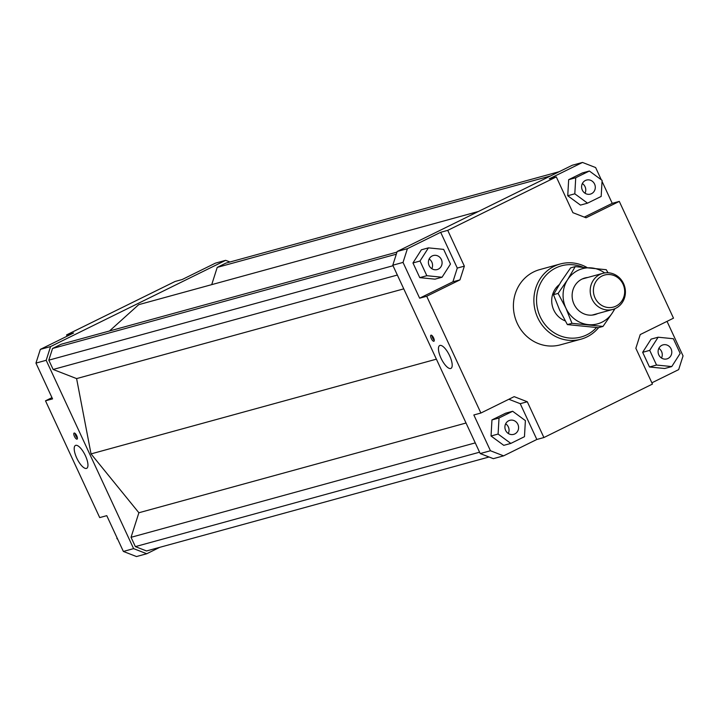 <?xml version="1.0" encoding="UTF-8"?>
<svg xmlns="http://www.w3.org/2000/svg" width="719" height="719" viewBox="0 0 719 719"><rect width="100%" height="100%" fill="white"/><g stroke="black" fill="none" stroke-linecap="round" stroke-linejoin="round"><path stroke-width="1.08" d="M613.711 309.152A18.721 17.526 74.7 0 0 624.559 286.234A18.721 17.526 74.7 0 0 602.855 273.328A18.721 17.526 74.7 0 0 601.893 273.624A18.721 17.526 74.7 0 0 591.054 296.534A18.721 17.526 74.7 0 0 612.759 309.44A18.721 17.526 74.7 0 0 613.711 309.152M614.287 306.815A16.618 15.557 -105.3 0 1 594.307 296.075A16.618 15.557 -105.3 0 1 603.798 275.278A16.618 15.557 -105.3 0 1 623.768 286.027A16.618 15.557 -105.3 0 1 614.287 306.815M450.678 368.505A12.744 4.413 63.8 0 1 441.178 358.538A12.744 4.413 63.8 0 1 439.695 345.533A12.744 4.413 63.8 0 1 439.974 345.435A12.744 4.413 63.8 0 1 449.465 355.402A12.744 4.413 63.8 0 1 450.957 368.398A12.744 4.413 63.8 0 1 450.678 368.505M86.433 468.42A12.744 4.413 63.8 0 1 76.933 458.452A12.744 4.413 63.8 0 1 75.441 445.456A12.744 4.413 63.8 0 1 75.72 445.349A12.744 4.413 63.8 0 1 85.219 455.316A12.744 4.413 63.8 0 1 86.702 468.321A12.744 4.413 63.8 0 1 86.433 468.42M433.863 341.273A3.379 1.168 63.8 0 1 431.337 338.622A3.379 1.168 63.8 0 1 430.951 335.18A3.379 1.168 63.8 0 1 431.023 335.153A3.379 1.168 63.8 0 1 433.539 337.795A3.379 1.168 63.8 0 1 433.934 341.246A3.379 1.168 63.8 0 1 433.863 341.273M431.93 335.521A3.379 1.168 -116.2 0 0 434.258 340.249M77.023 439.156A3.379 1.168 63.8 0 1 74.497 436.514A3.379 1.168 63.8 0 1 74.111 433.063A3.379 1.168 63.8 0 1 74.183 433.036A3.379 1.168 63.8 0 1 76.699 435.678A3.379 1.168 63.8 0 1 77.095 439.129A3.379 1.168 63.8 0 1 77.023 439.156M75.091 433.404A3.379 1.168 -116.2 0 0 77.427 438.141M438.302 269.14A7.28 6.813 -105.3 0 1 437.17 269.571A7.28 6.813 -105.3 0 1 428.875 264.96A7.28 6.813 -105.3 0 1 432.182 255.955A7.28 6.813 -105.3 0 1 433.323 255.524A7.28 6.813 -105.3 0 1 441.619 260.125A7.28 6.813 -105.3 0 1 438.302 269.14M431.804 268.69A7.28 6.813 74.7 0 0 429.153 259.011M517.869 424.327A7.28 6.813 -105.3 0 1 513.672 434.366A7.28 6.813 -105.3 0 1 505.619 430.357A7.28 6.813 -105.3 0 1 509.816 420.318A7.28 6.813 -105.3 0 1 517.869 424.327M508.306 433.485A7.28 6.813 74.7 0 0 508.342 426.942A7.28 6.813 74.7 0 0 505.655 423.815M661.884 345.3A7.28 6.813 -105.3 0 1 663.017 344.868A7.28 6.813 -105.3 0 1 671.321 349.47A7.28 6.813 -105.3 0 1 668.005 358.484A7.28 6.813 -105.3 0 1 666.873 358.907A7.28 6.813 -105.3 0 1 658.568 354.305A7.28 6.813 -105.3 0 1 661.884 345.3M661.507 358.035A7.28 6.813 74.7 0 0 658.856 348.356M582.327 190.113A7.28 6.813 -105.3 0 1 586.524 180.065A7.28 6.813 -105.3 0 1 594.577 184.073A7.28 6.813 -105.3 0 1 590.38 194.112A7.28 6.813 -105.3 0 1 582.327 190.113M585.014 193.231A7.28 6.813 74.7 0 0 585.05 186.688A7.28 6.813 74.7 0 0 582.363 183.561M580.889 339.215L560.416 344.832A39.006 36.516 -105.3 0 1 515.936 320.18A39.006 36.516 -105.3 0 1 533.705 271.899A39.006 36.516 -105.3 0 1 539.78 269.598L560.245 263.981A39.006 36.516 74.7 0 0 554.178 266.291A39.006 36.516 74.7 0 0 536.41 314.562A39.006 36.516 74.7 0 0 580.889 339.215A39.006 36.516 74.7 0 0 586.965 336.914A39.006 36.516 74.7 0 0 598.63 327.612M596.509 327.558A36.93 34.566 -105.3 0 1 586.794 334.838A36.93 34.566 -105.3 0 1 540.194 316.711A36.93 34.566 -105.3 0 1 555.76 267.98A36.93 34.566 -105.3 0 1 582.776 267.144M587.019 267.495A39.006 36.516 74.7 0 0 560.245 263.981M565.224 320.881A20.806 19.476 -105.3 0 1 552.003 304.326A20.806 19.476 -105.3 0 1 559.202 284.679M419.635 298.196L452.907 281.812L459.962 279.871L426.7 296.255L419.635 298.196L403.026 262.408L407.412 248.684L397.176 251.488L572.261 165.253L582.498 162.449L595.629 167.554L601.3 179.786M602.037 181.377L612.237 203.342L619.293 201.401L673.496 318.175L640.234 334.56L635.848 348.284L652.457 384.072L543.906 437.538L536.841 439.471L503.579 455.855L490.448 450.75L480.211 453.563L493.342 458.668L503.579 455.855M667.025 321.366L683.05 355.896L678.664 369.62L651.872 382.814M452.907 281.812L457.284 268.079L440.675 232.3L447.739 230.359L556.29 176.901L549.235 178.833L582.498 162.449M584.277 217.111L612.237 203.342M589.373 171.014L582.318 172.955L568.666 179.678L567.74 195.748L580.467 205.104L587.531 203.162L601.174 196.44L602.1 180.37L589.373 171.014L575.73 177.737L568.666 179.678M397.176 251.488L392.79 265.221L480.211 453.563M459.962 279.871L464.348 266.147L457.284 268.079M407.412 248.684L440.675 232.3M412.958 262.965L419.779 277.642L435.004 279.161L442.059 277.228L450.471 264.062L443.659 249.385L428.434 247.866L421.37 249.799L412.958 262.965L420.022 261.024L426.834 275.71L419.779 277.642M447.739 230.359L464.348 266.147M536.841 439.471L520.232 403.692L508.854 399.261M520.232 403.692L527.288 401.75L514.166 396.645L480.894 413.03L426.7 296.255M490.448 450.75L473.839 414.971L480.894 413.03M491.041 436.002L503.758 445.349L510.823 443.416L524.466 436.694L525.391 420.624L512.665 411.268L505.61 413.209L491.958 419.923L491.041 436.002L498.096 434.06L510.823 443.416M649.473 366.987L664.707 368.505L671.762 366.564L680.174 353.406L673.361 338.73L658.137 337.211L651.072 339.143L642.66 352.31L649.473 366.987L656.537 365.045L671.762 366.564M556.29 176.901L572.899 212.68L586.03 217.785L619.293 201.401M133.608 548.633L123.371 551.446L136.502 556.551L146.739 553.747L133.608 548.633L46.187 360.3L50.573 346.567L40.336 349.38L35.95 363.104L52.559 398.892L45.504 400.825L51.975 397.634M35.95 363.104L46.187 360.3M45.504 400.825L99.707 517.599L106.763 515.658L123.371 551.446M159.78 547.321L146.739 553.747M50.573 346.567L225.658 260.332L229.945 262.004M396.969 252.117L61.187 344.23L52.541 348.49L48.811 360.165L53.134 369.467L76.6 378.598L91.034 453.905L138.884 512.755L131.038 537.309L135.361 546.62L146.523 550.961L489.055 456.996M478.414 211.476L138.677 304.676L109.495 330.983M559.22 171.679L225.874 263.118L217.228 267.387L211.719 284.634M67.128 336.186L66.543 334.928L175.094 281.462L182.159 279.529L215.421 263.145L225.658 260.332M66.543 334.928L73.599 332.996L40.336 349.38M392.79 265.221L403.026 262.408M117.7 539.214L116.9 538.63L116.963 537.623M116.9 538.63L117.368 538.504M575.73 177.737L574.805 193.815L567.74 195.748M574.805 193.815L587.531 203.162M658.137 337.211L649.724 350.369L642.66 352.31M649.724 350.369L656.537 365.045M512.665 411.268L499.022 417.991L491.958 419.923M499.022 417.991L498.096 434.06M527.288 401.75L543.906 437.538M426.834 275.71L442.059 277.228M428.434 247.866L420.022 261.024M138.884 512.755L466.038 423.015M91.034 453.905L436.397 359.167M131.038 537.309L475.259 442.886M135.361 546.62L479.582 452.197M550.574 175.939L217.228 267.387M52.541 348.49L396.313 254.193M48.811 360.165L393.032 265.733M53.134 369.467L397.355 275.044M76.6 378.598L403.763 288.858M604.661 272.941A28.607 26.774 74.7 0 0 591.611 267.917A28.607 26.774 74.7 0 0 577.959 270.38A28.607 26.774 74.7 0 0 567.534 279.781A28.607 26.774 74.7 0 0 565.907 308.136A28.607 26.774 74.7 0 0 588.358 324.629A28.607 26.774 74.7 0 0 602.001 322.175A28.607 26.774 74.7 0 0 612.426 312.774L602.998 326.417L571.982 323.325L565.907 308.136L558.097 293.415L567.534 279.781L575.236 266.614L606.252 269.706L608.022 272.762M597.759 313.556A18.982 17.768 -105.3 0 1 573.951 304.038A18.982 17.768 -105.3 0 1 582.004 279.089A18.982 17.768 -105.3 0 1 587.854 277.444M575.236 266.614L570.616 267.881L561.179 281.515L553.477 294.682L559.553 309.871L567.363 324.593L598.379 327.684L602.998 326.417M614.988 308.658L612.426 312.774A28.607 26.774 74.7 0 0 614.511 308.855M567.363 324.593L571.982 323.325M553.477 294.682L558.097 293.415M602.855 273.328L582.201 278.99M612.759 309.44L592.105 315.111"/></g></svg>
